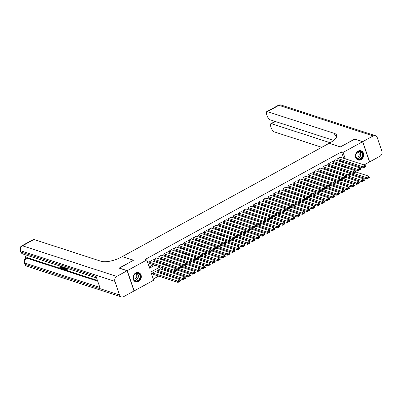 <?xml version="1.0" encoding="UTF-8"?>
<svg xmlns="http://www.w3.org/2000/svg" width="402" height="402" viewBox="0 0 402 402"><rect width="100%" height="100%" fill="white"/><g stroke="black" fill="none" stroke-linecap="round" stroke-linejoin="round"><path stroke-width="0.6" d="M135.73 272.963A4.834 4.06 -72 0 1 138.675 272.631A4.834 4.06 -72 0 1 141.323 276.767A4.834 4.06 -72 0 1 138.635 281.5A4.834 4.06 -72 0 1 135.685 281.832A4.834 4.06 -72 0 1 133.042 277.697A4.834 4.06 -72 0 1 135.73 272.963M358.137 151.117A4.834 4.06 -72 0 1 361.086 150.785A4.834 4.06 -72 0 1 363.73 154.921A4.834 4.06 -72 0 1 361.046 159.654A4.834 4.06 -72 0 1 358.097 159.986A4.834 4.06 -72 0 1 355.453 155.85A4.834 4.06 -72 0 1 358.137 151.117M119.309 268.189L133.549 260.215L122.334 256.571L329.087 143.303L340.303 146.946L354.594 139.117L362.604 141.72L369.498 161.971L364.096 164.926M360.217 167.051L359.127 167.649M355.247 169.775L354.157 170.373M153.273 279.028L158.599 276.109M162.478 273.983L163.569 273.39M167.448 271.265L168.538 270.667M160.197 266.893L150.881 271.998L153.675 280.209L134.167 290.897L127.273 270.647L146.78 259.958L149.574 268.169L154.991 265.204M151.83 260.792L151.75 260.546L148.765 262.179L149.232 263.551L149.479 263.416M156.8 258.069L156.72 257.823L153.735 259.461L154.202 260.828L154.448 260.692M161.77 255.345L161.689 255.104L158.705 256.737L159.172 258.104L159.418 257.968M166.74 252.622L166.659 252.381L163.674 254.014L164.142 255.381L164.393 255.245M171.709 249.898L171.629 249.657L168.644 251.29L169.111 252.657L169.363 252.521M176.679 247.18L176.599 246.934L173.619 248.567L174.081 249.933L174.332 249.798M181.654 244.456L181.568 244.21L178.588 245.843L179.051 247.215L179.302 247.074M186.623 241.733L186.538 241.486L183.558 243.12L184.021 244.491L184.272 244.356M191.593 239.009L191.508 238.763L188.528 240.401L188.99 241.768L189.242 241.632M196.563 236.286L196.477 236.044L193.498 237.677L193.96 239.044L194.211 238.909M201.533 233.562L201.447 233.321L198.467 234.954L198.935 236.321L199.181 236.185M206.502 230.838L206.417 230.597L203.437 232.23L203.904 233.597L204.151 233.461M211.472 228.12L211.387 227.874L208.407 229.507L208.874 230.874L209.12 230.738M216.442 225.396L216.356 225.15L213.377 226.783L213.844 228.155L214.09 228.014M221.412 222.673L221.331 222.427L218.346 224.06L218.814 225.432L219.06 225.296M226.381 219.949L226.301 219.703L223.316 221.341L223.783 222.708L224.03 222.572M231.351 217.226L231.271 216.985L228.286 218.618L228.753 219.984L228.999 219.849M236.321 214.502L236.24 214.261L233.255 215.894L233.723 217.261L233.969 217.125M241.29 211.779L241.21 211.537L238.225 213.171L238.693 214.537L238.944 214.402M246.26 209.06L246.18 208.814L243.195 210.447L243.662 211.814L243.913 211.678M251.23 206.337L251.149 206.09L248.17 207.723L248.632 209.095L248.883 208.955M256.205 203.613L256.119 203.367L253.139 205L253.602 206.372L253.853 206.236M261.174 200.889L261.089 200.643L258.109 202.281L258.571 203.648L258.823 203.512M266.144 198.166L266.059 197.925L263.079 199.558L263.541 200.925L263.792 200.789M271.114 195.442L271.028 195.201L268.049 196.834L268.511 198.201L268.762 198.065M276.084 192.719L275.998 192.478L273.018 194.111L273.486 195.478L273.732 195.342M281.053 190L280.968 189.754L277.988 191.387L278.455 192.754L278.702 192.618M286.023 187.277L285.938 187.03L282.958 188.664L283.425 190.035L283.671 189.895M290.993 184.553L290.907 184.307L287.927 185.94L288.395 187.312L288.641 187.176M295.962 181.83L295.882 181.583L292.897 183.222L293.365 184.588L293.611 184.453M300.932 179.106L300.852 178.865L297.867 180.498L298.334 181.865L298.58 181.729M305.902 176.383L305.821 176.141L302.837 177.774L303.304 179.141L303.55 179.006M310.872 173.659L310.791 173.418L307.806 175.051L308.274 176.418L308.52 176.282M315.841 170.94L315.761 170.694L312.776 172.327L313.243 173.694L313.495 173.558M320.811 168.217L320.731 167.971L317.746 169.604L318.213 170.976L318.464 170.835M325.781 165.493L325.7 165.247L322.721 166.88L323.183 168.252L323.434 168.116M330.756 162.77L330.67 162.524L327.69 164.162L328.153 165.529L328.404 165.393M335.725 160.046L335.64 159.805L332.66 161.438L333.122 162.805L333.374 162.669M162.498 267.642L162.895 269.049L163.147 268.913M160.529 269.013L160.443 268.772L157.463 270.405L157.926 271.772L158.177 271.636M346.996 168.046L346.635 166.976M341.424 169.619L341.695 170.664M336.454 172.342L336.725 173.383M331.484 175.066L331.756 176.106M326.509 177.79L326.786 178.83M321.54 180.513L321.816 181.553M316.57 183.237L316.846 184.277M311.6 185.96L311.877 187M306.631 188.679L306.907 189.724M301.661 191.402L301.937 192.447M296.691 194.126L296.967 195.166M291.721 196.849L291.998 197.89M286.752 199.573L287.023 200.613M281.782 202.296L282.053 203.337M276.812 205.02L277.084 206.06M271.842 207.739L272.114 208.784M266.873 210.462L267.144 211.507M261.903 213.186L262.174 214.226M256.933 215.909L257.205 216.949M251.959 218.633L252.235 219.673M246.989 221.356L247.265 222.396M242.019 224.08L242.295 225.12M237.049 226.798L237.326 227.844M232.08 229.522L232.356 230.567M227.11 232.245L227.386 233.286M222.14 234.969L222.417 236.009M217.17 237.693L217.447 238.733M212.201 240.416L212.472 241.456M207.231 243.14L207.502 244.18M202.261 245.863L202.533 246.903M197.292 248.582L197.563 249.627M192.322 251.305L192.593 252.345M187.352 254.029L187.623 255.069M182.382 256.752L182.654 257.793M177.413 259.476L177.684 260.516M172.438 262.199L172.714 263.24M167.468 264.923L167.745 265.963M155.559 271.737L155.473 271.491L152.494 273.124L152.956 274.496L153.207 274.36M343.675 158.293L341.494 151.886L145.177 259.441L146.78 259.958M149.172 266.988L153.388 264.682M157.267 262.556L158.358 261.958M162.237 259.833L163.328 259.235M167.207 257.109L168.297 256.516M172.177 254.391L173.267 253.793M177.146 251.667L178.237 251.069M182.116 248.944L183.206 248.346M187.086 246.22L188.176 245.622M192.055 243.496L193.146 242.898M197.025 240.773L198.116 240.175M201.995 238.049L203.085 237.456M206.965 235.331L208.055 234.733M211.934 232.607L213.025 232.009M216.904 229.884L217.995 229.286M221.874 227.16L222.969 226.562M226.849 224.437L227.939 223.839M231.818 221.713L232.909 221.115M236.788 218.989L237.878 218.397M241.758 216.271L242.848 215.673M246.727 213.547L247.818 212.949M251.697 210.824L252.788 210.226M256.667 208.1L257.757 207.502M261.637 205.377L262.727 204.779M266.606 202.653L267.697 202.055M271.576 199.93L272.667 199.337M276.546 197.211L277.636 196.613M281.516 194.488L282.606 193.89M286.485 191.764L287.576 191.166M291.455 189.04L292.545 188.443M296.425 186.317L297.52 185.719M301.399 183.593L302.49 182.995M306.369 180.87L307.46 180.277M311.339 178.151L312.429 177.553M316.309 175.428L317.399 174.83M321.278 172.704L322.369 172.106M326.248 169.981L327.339 169.383M331.218 167.257L332.308 166.659M336.188 164.534L337.278 163.936M341.157 161.81L342.248 161.217M340.695 157.323L340.61 157.082L337.63 158.715L338.092 160.081L338.343 159.946M119.263 268.044L127.273 270.647M341.494 151.886L343.097 152.408L362.604 141.72M345.278 158.815L343.097 152.408M158.87 263.079L159.961 262.481M163.84 260.355L164.931 259.757M168.81 257.632L169.9 257.034M173.78 254.908L174.87 254.31M178.749 252.185L179.84 251.587M183.719 249.466L184.809 248.868M188.689 246.743L189.779 246.145M193.658 244.019L194.749 243.421M198.628 241.295L199.719 240.697M203.598 238.572L204.688 237.974M208.568 235.848L209.658 235.25M213.537 233.125L214.628 232.527M218.507 230.406L219.598 229.808M223.477 227.683L224.567 227.085M228.447 224.959L229.542 224.361M233.421 222.236L234.512 221.638M238.391 219.512L239.481 218.914M243.361 216.789L244.451 216.191M248.33 214.065L249.421 213.467M253.3 211.341L254.391 210.748M258.27 208.623L259.36 208.025M263.24 205.899L264.33 205.301M268.209 203.176L269.3 202.578M273.179 200.452L274.27 199.854M278.149 197.729L279.239 197.131M283.119 195.005L284.209 194.407M288.088 192.282L289.179 191.689M293.058 189.563L294.148 188.965M298.028 186.84L299.118 186.242M302.997 184.116L304.093 183.518M307.972 181.392L309.063 180.794M312.942 178.669L314.032 178.071M317.912 175.945L319.002 175.347M322.881 173.222L323.972 172.629M327.851 170.503L328.942 169.905M332.821 167.78L333.911 167.182M337.791 165.056L338.881 164.458M342.76 162.333L343.851 161.735M344.087 166.152L342.996 166.75M339.117 168.875L338.027 169.468M334.147 171.594L333.057 172.192M329.178 174.317L328.087 174.915M324.208 177.041L323.118 177.639M319.238 179.764L318.148 180.362M314.269 182.488L313.178 183.086M309.299 185.211L308.208 185.809M304.329 187.935L303.239 188.528M299.359 190.654L298.269 191.251M294.39 193.377L293.299 193.975M289.42 196.101L288.329 196.699M284.45 198.824L283.36 199.422M279.48 201.548L278.385 202.146M274.506 204.271L273.415 204.869M269.536 206.995L268.446 207.588M264.566 209.713L263.476 210.311M259.597 212.437L258.506 213.035M254.627 215.16L253.536 215.758M249.657 217.884L248.567 218.482M244.687 220.608L243.597 221.206M239.718 223.331L238.627 223.929M234.748 226.055L233.657 226.653M229.778 228.773L228.688 229.371M224.808 231.497L223.718 232.095M219.839 234.22L218.748 234.818M214.869 236.944L213.779 237.542M209.899 239.667L208.809 240.265M204.93 242.391L203.834 242.989M199.955 245.114L198.864 245.712M194.985 247.833L193.895 248.431M190.015 250.557L188.925 251.155M185.046 253.28L183.955 253.878M180.076 256.004L178.985 256.602M175.106 258.727L174.016 259.325M170.136 261.451L169.046 262.049M165.167 264.174L164.076 264.772M348.599 168.569L348.238 167.498M340.363 157.217L365.172 165.277L365.634 166.644L363.152 168.006L362.684 166.639L365.172 165.277L365.353 166.026L363.614 166.981L363.8 167.528L365.539 166.574L365.353 166.026M338.012 159.84L363.152 168.006L363.8 167.528M337.876 158.579L363.614 166.981M350.303 173.563L366.875 178.95L366.413 177.583L353.393 173.352M355.634 171.91L368.895 176.222L369.363 177.589L366.875 178.95L369.267 177.518L369.081 176.97L367.343 177.925L367.528 178.473M367.343 177.925L366.413 177.583L368.895 176.222L369.081 176.97M356.569 153.021A4.186 3.512 -72 0 1 361.614 151.861A4.186 3.512 -72 0 1 362.101 157.579A4.186 3.512 -72 0 1 357.056 158.74A4.186 3.512 -72 0 1 356.569 153.021M361.735 157.358A3.874 3.251 108 0 0 360.373 151.564A3.874 3.251 108 0 0 356.614 153.137A3.874 3.251 108 0 0 357.976 158.936A3.874 3.251 108 0 0 361.735 157.358M356.147 157.157A2.759 2.317 108 0 0 358.659 155.991A2.759 2.317 108 0 0 357.845 151.926M357.609 159.785A4.804 4.035 108 0 0 357.85 159.87A4.804 4.035 108 0 0 362.514 157.921A4.804 4.035 108 0 0 360.82 150.73A4.804 4.035 108 0 0 360.574 150.66M134.157 274.867A4.186 3.512 -72 0 1 139.203 273.712A4.186 3.512 -72 0 1 139.69 279.43A4.186 3.512 -72 0 1 134.65 280.586A4.186 3.512 -72 0 1 134.157 274.867M139.328 279.209A3.874 3.251 108 0 0 137.961 273.41A3.874 3.251 108 0 0 134.203 274.983A3.874 3.251 108 0 0 135.569 280.782A3.874 3.251 108 0 0 139.328 279.209M133.735 279.003A2.759 2.317 108 0 0 136.248 277.837A2.759 2.317 108 0 0 135.439 273.772M135.198 281.631A4.804 4.035 108 0 0 135.439 281.717A4.804 4.035 108 0 0 140.102 279.767A4.804 4.035 108 0 0 138.409 272.576A4.804 4.035 108 0 0 138.162 272.506M354.79 139.182L340.353 146.916L329.137 143.273L329.982 142.81A15.502 5.608 -18.8 0 0 336.64 135.213A15.502 5.608 -18.8 0 0 334.394 133.399L267.405 111.635A3.718 1.507 -118.7 0 0 266.732 111.655A3.718 1.507 -118.7 0 0 266.596 114.294L267.149 115.907A3.718 1.507 -118.7 0 0 270.189 119.816L333.62 140.429M362.755 141.64L369.649 161.885L380.036 156.197A3.718 3.121 108 0 0 381.9 151.278L377.242 137.6A3.718 3.121 108 0 0 375.408 135.695A3.718 3.121 108 0 0 373.141 135.946L362.755 141.64L354.74 139.037M330.107 142.74L271.511 123.7A3.718 1.507 -118.7 0 0 270.842 123.726A3.718 1.507 -118.7 0 0 270.707 126.364L271.255 127.977A3.718 1.507 -118.7 0 0 274.295 131.886L321.771 147.308M336.72 136.283A15.502 5.608 -18.8 0 0 335.062 135.368L334.394 133.399M61.506 266.853C61.838 267.858 61.727 268.31 61.184 268.219M60.777 266.285L61.109 267.069C61.441 268.074 61.33 268.531 60.787 268.441L59.722 267.245L60.355 267.013L61.069 267.848M63.084 267.591L63.235 268.848L62.531 268.968L61.169 266.415M66.757 268.229L67.43 270.214L67.033 270.43L65.677 269.993L65.546 269.611L65.948 269.395L66.501 269.576M65.546 269.611L66.631 269.963L66.29 268.953L65.28 268.626L65.149 268.25L66.028 268.184M24.658 254.551L25.899 258.21M21.834 245.823A3.718 3.718 0 0 0 20.1 250.285A3.718 1.347 161.2 0 0 20.638 250.722A3.718 3.121 -72 0 1 22.502 245.803A3.718 1.507 -118.7 0 0 21.834 245.823L33.341 239.522A3.718 1.507 61.3 0 1 34.009 239.502L22.502 245.803L116.736 276.42A3.718 3.121 108 0 0 114.871 281.335L20.638 250.722L21.105 252.089L96.108 276.455L99.832 287.4L24.834 263.034A3.718 3.121 -72 0 1 26.698 258.114A3.718 1.507 -118.7 0 0 26.024 258.139L26.773 257.727A3.718 1.507 61.3 0 1 27.442 257.707L26.698 258.114L97.721 281.194M97.47 280.46L27.442 257.707M64.978 267.652L65.179 268.229M65.315 268.636L65.632 269.566M116.736 276.42L127.122 270.727L119.113 268.124L133.499 260.245L122.283 256.597L121.439 257.059A15.502 5.608 161.2 0 1 100.997 261.265L34.009 239.502M114.871 281.335L119.53 295.018A3.718 3.121 108 0 0 121.364 296.922A3.718 3.121 108 0 0 123.63 296.666L134.017 290.978L127.122 270.727M65.149 268.25L66.159 268.576L65.953 267.968M66.224 268.059L67.033 270.43M64.451 267.481L65.26 269.853L64.601 269.642L63.883 269.159L62.938 266.988M63.225 266.817L64.129 269.089L64.858 269.39L64.179 267.39M65.26 269.853L65.571 269.682M63.687 267.235L64.868 269.044M63.4 267.812L63.797 267.596M64.129 269.089L64.526 268.873M64.466 269.26L64.762 269.099M61.441 266.501L62.305 266.782M62.576 266.873L62.833 269.069M62.476 268.074L62.365 267.229L61.707 267.018L62.551 268.642L62.476 268.074M59.491 265.868L59.782 265.963M59.722 267.245L60.672 268.064L60.838 266.983L60.501 266.199M59.958 267.235L60.355 267.013M61.109 267.069L61.426 266.893M61.511 268.214L60.787 268.441M59.531 266.104L59.2 265.772M335.394 159.941L360.202 168.001L360.664 169.368L358.182 170.729L357.715 169.363L360.202 168.001L360.383 168.75L358.644 169.704L358.83 170.247L360.569 169.297L360.383 168.75M333.042 162.559L358.182 170.729L358.83 170.247M332.906 161.302L358.644 169.704M330.424 162.664L355.232 170.719L355.695 172.091L353.212 173.453L352.745 172.081L355.232 170.719L355.413 171.473L353.675 172.423L353.861 172.971L355.599 172.021L355.413 171.473M328.072 165.282L353.212 173.453L353.861 172.971M327.937 164.021L353.675 172.423M325.449 165.383L350.258 173.443L350.725 174.815L348.243 176.177L347.775 174.805L350.258 173.443L350.443 174.197L348.705 175.146L348.891 175.694L350.629 174.744L350.443 174.197M323.102 168.006L348.243 176.177L348.891 175.694M322.967 166.745L348.705 175.146M320.479 168.106L345.288 176.166L345.755 177.533L343.273 178.895L342.805 177.528L345.288 176.166L345.474 176.915L343.735 177.87L343.921 178.418L345.66 177.463L345.474 176.915M318.133 170.729L343.273 178.895L343.921 178.418M317.997 169.468L343.735 177.87M345.333 176.287L361.906 181.674L361.443 180.307L348.423 176.076M350.665 174.634L363.926 178.945L364.393 180.312L361.906 181.674L364.297 180.242L364.111 179.694L362.368 180.649L362.559 181.196M362.368 180.649L361.443 180.307L363.926 178.945L364.111 179.694M340.363 179.011L356.936 184.397L356.468 183.031L343.454 178.8M345.695 177.357L358.956 181.669L359.423 183.036L356.936 184.397L359.328 182.965L359.142 182.418L357.398 183.367L357.584 183.915M357.398 183.367L356.468 183.031L358.956 181.669L359.142 182.418M335.389 181.734L351.966 187.121L351.499 185.749L338.479 181.523M340.725 180.081L353.986 184.387L354.453 185.759L351.966 187.121L354.358 185.689L354.172 185.141L352.428 186.091L352.614 186.639M352.428 186.091L351.499 185.749L353.986 184.387L354.172 185.141M330.419 184.458L346.996 189.839L346.529 188.473L333.509 184.242M335.755 182.804L349.016 187.111L349.484 188.483L346.996 189.839L349.388 188.407L349.197 187.865L347.459 188.814L347.645 189.362M347.459 188.814L346.529 188.473L349.016 187.111L349.197 187.865M315.51 170.83L340.318 178.89L340.785 180.257L338.303 181.619L337.836 180.252L340.318 178.89L340.504 179.639L338.765 180.593L338.951 181.141L340.69 180.186L340.504 179.639M313.163 173.453L338.303 181.619L338.951 181.141M313.027 172.192L338.765 180.593M325.449 187.181L342.027 192.563L341.559 191.196L328.54 186.965M330.786 185.528L344.047 189.834L344.514 191.201L342.027 192.563L344.413 191.131L344.228 190.583L342.489 191.538L342.675 192.086M342.489 191.538L341.559 191.196L344.047 189.834L344.228 190.583M310.54 173.553L335.348 181.614L335.816 182.98L333.328 184.342L332.866 182.975L335.348 181.614L335.534 182.362L333.796 183.317L333.982 183.865L335.72 182.91L335.534 182.362M308.188 176.177L333.328 184.342L333.982 183.865M308.058 174.915L333.796 183.317M320.479 189.9L337.057 195.287L336.59 193.92L323.57 189.689M325.816 188.252L339.077 192.558L339.539 193.925L337.057 195.287L339.444 193.854L339.258 193.307L337.519 194.261L337.705 194.809M337.519 194.261L336.59 193.92L339.077 192.558L339.258 193.307M305.57 176.277L330.379 184.337L330.846 185.704L328.359 187.066L327.896 185.699L330.379 184.337L330.565 185.086L328.826 186.041L329.012 186.588L330.751 185.634L330.565 185.086M303.219 178.9L328.359 187.066L329.012 186.588M303.088 177.639L328.826 186.041M315.51 192.623L332.087 198.01L331.62 196.643L318.6 192.412M320.846 190.97L334.107 195.282L334.57 196.648L332.087 198.01L334.474 196.578L334.288 196.03L332.549 196.985L332.735 197.533M332.549 196.985L331.62 196.643L334.107 195.282L334.288 196.03M300.601 179.001L325.409 187.061L325.876 188.427L323.389 189.789L322.927 188.422L325.409 187.061L325.595 187.809L323.856 188.764L324.042 189.307L325.781 188.357L325.595 187.809M298.249 181.619L323.389 189.789L324.042 189.307M298.118 180.362L323.856 188.764M310.54 195.347L327.117 200.734L326.65 199.367L313.63 195.136M315.877 193.694L329.137 198.005L329.6 199.372L327.117 200.734L329.504 199.302L329.318 198.754L327.58 199.709L327.766 200.256M327.58 199.709L326.65 199.367L329.137 198.005L329.318 198.754M295.631 181.724L320.439 189.784L320.907 191.151L318.419 192.513L317.957 191.141L320.439 189.784L320.625 190.533L318.881 191.483L319.072 192.03L320.811 191.081L320.625 190.533M293.279 184.342L318.419 192.513L319.072 192.03M293.148 183.081L318.881 191.483M305.57 198.07L322.148 203.457L321.68 202.09L308.661 197.859M310.907 196.417L324.168 200.729L324.63 202.095L322.148 203.457L324.535 202.025L324.349 201.477L322.61 202.427L322.796 202.975M322.61 202.427L321.68 202.09L324.168 200.729L324.349 201.477M290.661 184.443L315.469 192.503L315.937 193.875L313.449 195.236L312.982 193.864L315.469 192.503L315.655 193.256L313.912 194.206L314.098 194.754L315.841 193.804L315.655 193.256M288.309 187.066L313.449 195.236L314.098 194.754M288.174 185.804L313.912 194.206M300.601 200.794L317.178 206.181L316.711 204.809L303.691 200.583M305.937 199.141L319.193 203.447L319.66 204.819L317.178 206.181L319.565 204.749L319.379 204.201L317.64 205.151L317.826 205.698M317.64 205.151L316.711 204.809L319.193 203.447L319.379 204.201M285.691 187.166L310.5 195.226L310.967 196.593L308.48 197.955L308.012 196.588L310.5 195.226L310.681 195.975L308.942 196.93L309.128 197.477L310.872 196.523L310.681 195.975M283.34 189.789L308.48 197.955L309.128 197.477M283.204 188.528L308.942 196.93M295.631 203.518L312.208 208.899L311.741 207.532L298.721 203.301M300.962 201.864L314.223 206.171L314.691 207.543L312.208 208.899L314.595 207.467L314.409 206.924L312.671 207.874L312.856 208.422M312.671 207.874L311.741 207.532L314.223 206.171L314.409 206.924M280.722 189.89L305.53 197.95L305.997 199.317L303.51 200.678L303.043 199.312L305.53 197.95L305.711 198.699L303.972 199.653L304.158 200.201L305.902 199.246L305.711 198.699M278.37 192.513L303.51 200.678L304.158 200.201M278.234 191.251L303.972 199.653M290.661 206.241L307.239 211.623L306.771 210.256L293.751 206.025M295.993 204.588L309.254 208.894L309.721 210.261L307.239 211.623L309.625 210.191L309.439 209.643L307.701 210.598L307.887 211.145M307.701 210.598L306.771 210.256L309.254 208.894L309.439 209.643M275.752 192.613L300.56 200.673L301.028 202.04L298.54 203.402L298.073 202.035L300.56 200.673L300.741 201.422L299.003 202.377L299.188 202.925L300.927 201.97L300.741 201.422M273.4 195.236L298.54 203.402L299.188 202.925M273.265 193.975L299.003 202.377M285.691 208.96L302.264 214.346L301.801 212.98L288.782 208.749M291.023 207.311L304.284 211.618L304.751 212.985L302.264 214.346L304.656 212.914L304.47 212.367L302.731 213.321L302.917 213.869M302.731 213.321L301.801 212.98L304.284 211.618L304.47 212.367M270.782 195.337L295.591 203.397L296.053 204.764L293.571 206.125L293.103 204.759L295.591 203.397L295.772 204.146L294.033 205.1L294.219 205.648L295.957 204.693L295.772 204.146M268.43 197.96L293.571 206.125L294.219 205.648M268.295 196.699L294.033 205.1M280.722 211.683L297.294 217.07L296.832 215.703L283.812 211.472M286.053 210.03L299.314 214.341L299.781 215.708L297.294 217.07L299.686 215.638L299.5 215.09L297.761 216.045L297.947 216.593M297.761 216.045L296.832 215.703L299.314 214.341L299.5 215.09M265.812 198.06L290.621 206.12L291.083 207.487L288.601 208.849L288.133 207.482L290.621 206.12L290.802 206.869L289.063 207.824L289.249 208.367L290.988 207.417L290.802 206.869M263.461 200.678L288.601 208.849L289.249 208.367M263.325 199.422L289.063 207.824M275.752 214.407L292.324 219.793L291.862 218.427L278.842 214.196M281.083 212.753L294.344 217.065L294.812 218.432L292.324 219.793L294.716 218.361L294.53 217.814L292.792 218.768L292.978 219.316M292.792 218.768L291.862 218.427L294.344 217.065L294.53 217.814M260.843 200.784L285.651 208.844L286.113 210.211L283.631 211.573L283.164 210.201L285.651 208.844L285.832 209.593L284.093 210.542L284.279 211.09L286.018 210.14L285.832 209.593M258.491 203.402L283.631 211.573L284.279 211.09M258.355 202.141L284.093 210.542M270.782 217.13L287.355 222.517L286.892 221.15L273.873 216.919M276.114 215.477L289.375 219.788L289.842 221.155L287.355 222.517L289.747 221.085L289.561 220.537L287.817 221.487L288.008 222.035M287.817 221.487L286.892 221.15L289.375 219.788L289.561 220.537M255.873 203.502L280.681 211.563L281.144 212.934L278.661 214.296L278.194 212.924L280.681 211.563L280.862 212.316L279.124 213.266L279.31 213.814L281.048 212.864L280.862 212.316M253.521 206.125L278.661 214.296L279.31 213.814M253.386 204.864L279.124 213.266M265.812 219.854L282.385 225.241L281.918 223.869L268.903 219.643M271.144 218.201L284.405 222.507L284.872 223.879L282.385 225.241L284.777 223.808L284.591 223.261L282.847 224.21L283.033 224.758M282.847 224.21L281.918 223.869L284.405 222.507L284.591 223.261M250.898 206.226L275.707 214.286L276.174 215.653L273.692 217.015L273.224 215.648L275.707 214.286L275.893 215.035L274.154 215.99L274.34 216.537L276.079 215.583L275.893 215.035M248.552 208.849L273.692 217.015L274.34 216.537M248.416 207.588L274.154 215.99M260.838 222.577L277.415 227.959L276.948 226.592L263.928 222.361M266.174 220.924L279.435 225.231L279.903 226.602L277.415 227.959L279.807 226.527L279.621 225.984L277.877 226.934L278.063 227.482M277.877 226.934L276.948 226.592L279.435 225.231L279.621 225.984M245.929 208.95L270.737 217.01L271.204 218.376L268.722 219.738L268.255 218.371L270.737 217.01L270.923 217.758L269.184 218.713L269.37 219.261L271.109 218.306L270.923 217.758M243.582 211.573L268.722 219.738L269.37 219.261M243.446 210.311L269.184 218.713M255.868 225.301L272.445 230.683L271.978 229.316L258.958 225.085M261.205 223.648L274.466 227.954L274.933 229.321L272.445 230.683L274.837 229.251L274.646 228.703L272.908 229.658L273.094 230.205M272.908 229.658L271.978 229.316L274.466 227.954L274.646 228.703M240.959 211.673L265.767 219.733L266.235 221.1L263.752 222.462L263.285 221.095L265.767 219.733L265.953 220.482L264.214 221.437L264.4 221.984L266.139 221.03L265.953 220.482M238.612 214.296L263.752 222.462L264.4 221.984M238.476 213.035L264.214 221.437M250.898 228.019L267.476 233.406L267.008 232.039L253.989 227.808M256.235 226.371L269.496 230.678L269.963 232.044L267.476 233.406L269.863 231.974L269.677 231.426L267.938 232.381L268.124 232.929M267.938 232.381L267.008 232.039L269.496 230.678L269.677 231.426M235.989 214.397L260.797 222.457L261.265 223.824L258.777 225.185L258.315 223.819L260.797 222.457L260.983 223.205L259.245 224.16L259.431 224.708L261.169 223.753L260.983 223.205M233.637 217.02L258.777 225.185L259.431 224.708M233.507 215.758L259.245 224.16M245.929 230.743L262.506 236.13L262.039 234.763L249.019 230.532M251.265 229.095L264.526 233.401L264.988 234.768L262.506 236.13L264.893 234.698L264.707 234.15L262.968 235.105L263.154 235.652M262.968 235.105L262.039 234.763L264.526 233.401L264.707 234.15M231.019 217.12L255.828 225.18L256.295 226.547L253.808 227.909L253.345 226.542L255.828 225.18L256.014 225.929L254.275 226.884L254.461 227.426L256.2 226.477L256.014 225.929M228.668 219.738L253.808 227.909L254.461 227.426M228.537 218.482L254.275 226.884M240.959 233.467L257.536 238.853L257.069 237.487L244.049 233.255M246.295 231.813L259.556 236.125L260.019 237.492L257.536 238.853L259.923 237.421L259.737 236.873L257.999 237.828L258.184 238.376M257.999 237.828L257.069 237.487L259.556 236.125L259.737 236.873M226.05 219.844L250.858 227.904L251.325 229.271L248.838 230.632L248.376 229.261L250.858 227.904L251.044 228.653L249.305 229.602L249.491 230.15L251.23 229.2L251.044 228.653M223.698 222.462L248.838 230.632L249.491 230.15M223.567 221.2L249.305 229.602M235.989 236.19L252.567 241.577L252.099 240.21L239.079 235.979M241.326 234.537L254.587 238.848L255.049 240.215L252.567 241.577L254.953 240.145L254.767 239.597L253.029 240.547L253.215 241.094M253.029 240.547L252.099 240.21L254.587 238.848L254.767 239.597M221.08 222.562L245.888 230.622L246.356 231.994L243.868 233.356L243.406 231.984L245.888 230.622L246.074 231.376L244.331 232.326L244.522 232.874L246.26 231.924L246.074 231.376M218.728 225.185L243.868 233.356L244.522 232.874M218.598 223.924L244.331 232.326M231.019 238.914L247.597 244.3L247.129 242.929L234.11 238.703M236.356 237.26L249.617 241.567L250.079 242.939L247.597 244.3L249.984 242.868L249.798 242.321L248.059 243.27L248.245 243.818M248.059 243.27L247.129 242.929L249.617 241.567L249.798 242.321M216.11 225.286L240.919 233.346L241.386 234.713L238.899 236.074L238.431 234.708L240.919 233.346L241.105 234.095L239.361 235.049L239.547 235.597L241.29 234.642L241.105 234.095M213.758 227.909L238.899 236.074L239.547 235.597M213.623 226.648L239.361 235.049M211.14 228.009L235.949 236.069L236.416 237.436L233.929 238.798L233.461 237.431L235.949 236.069L236.135 236.818L234.391 237.773L234.577 238.321L236.321 237.366L236.135 236.818M208.789 230.632L233.929 238.798L234.577 238.321M208.653 229.371L234.391 237.773M206.171 230.733L230.979 238.793L231.446 240.16L228.959 241.522L228.492 240.155L230.979 238.793L231.16 239.542L229.421 240.496L229.607 241.044L231.351 240.089L231.16 239.542M203.819 233.356L228.959 241.522L229.607 241.044M203.683 232.095L229.421 240.496M226.05 241.637L242.627 247.019L242.16 245.652L229.14 241.421M231.386 239.984L244.647 244.29L245.109 245.662L242.627 247.019L245.014 245.587L244.828 245.044L243.089 245.994L243.275 246.542M243.089 245.994L242.16 245.652L244.647 244.29L244.828 245.044M221.08 244.361L237.657 249.742L237.19 248.376L224.17 244.145M226.416 242.707L239.672 247.014L240.14 248.381L237.657 249.742L240.044 248.31L239.858 247.763L238.12 248.717L238.306 249.265M238.12 248.717L237.19 248.376L239.672 247.014L239.858 247.763M216.11 247.079L232.688 252.466L232.22 251.099L219.201 246.868M221.442 245.431L234.703 249.737L235.17 251.104L232.688 252.466L235.075 251.034L234.889 250.486L233.15 251.441L233.336 251.989M233.15 251.441L232.22 251.099L234.703 249.737L234.889 250.486M201.201 233.456L226.009 241.517L226.477 242.883L223.989 244.245L223.522 242.878L226.009 241.517L226.19 242.265L224.452 243.22L224.638 243.768L226.376 242.813L226.19 242.265M198.849 236.08L223.989 244.245L224.638 243.768M198.714 234.818L224.452 243.22M211.14 249.803L227.713 255.19L227.251 253.823L214.231 249.592M216.472 248.155L229.733 252.461L230.2 253.828L227.713 255.19L230.105 253.757L229.919 253.21L228.18 254.164L228.366 254.712M228.18 254.164L227.251 253.823L229.733 252.461L229.919 253.21M196.231 236.18L221.04 244.24L221.502 245.607L219.02 246.969L218.552 245.602L221.04 244.24L221.221 244.989L219.482 245.944L219.668 246.486L221.407 245.537L221.221 244.989M193.88 238.798L219.02 246.969L219.668 246.486M193.744 237.542L219.482 245.944M206.171 252.526L222.743 257.913L222.281 256.546L209.261 252.315M211.502 250.873L224.763 255.185L225.231 256.551L222.743 257.913L225.135 256.481L224.949 255.933L223.21 256.888L223.396 257.436M223.21 256.888L222.281 256.546L224.763 255.185L224.949 255.933M191.262 238.904L216.07 246.964L216.532 248.33L214.05 249.692L213.583 248.32L216.07 246.964L216.251 247.712L214.512 248.662L214.698 249.21L216.437 248.26L216.251 247.712M188.91 241.522L214.05 249.692L214.698 249.21M188.774 240.26L214.512 248.662M201.201 255.25L217.773 260.637L217.311 259.27L204.291 255.039M206.533 253.597L219.793 257.908L220.261 259.275L217.773 260.637L220.165 259.205L219.979 258.657L218.241 259.607L218.427 260.154M218.241 259.607L217.311 259.27L219.793 257.908L219.979 258.657M186.292 241.622L211.1 249.682L211.563 251.054L209.08 252.416L208.613 251.044L211.1 249.682L211.281 250.436L209.542 251.386L209.728 251.933L211.467 250.984L211.281 250.436M183.94 244.245L209.08 252.416L209.728 251.933M183.804 242.984L209.542 251.386M196.231 257.973L212.804 263.36L212.341 261.988L199.322 257.762M201.563 256.32L214.824 260.627L215.291 261.998L212.804 263.36L215.196 261.928L215.01 261.38L213.266 262.33L213.457 262.878M213.266 262.33L212.341 261.988L214.824 260.627L215.01 261.38M181.322 244.346L206.131 252.406L206.593 253.773L204.11 255.134L203.643 253.768L206.131 252.406L206.311 253.154L204.573 254.109L204.759 254.657L206.497 253.702L206.311 253.154M178.97 246.969L204.11 255.134L204.759 254.657M178.835 245.707L204.573 254.109M191.262 260.697L207.834 266.079L207.372 264.712L194.352 260.481M196.593 259.044L209.854 263.35L210.321 264.722L207.834 266.079L210.226 264.647L210.04 264.104L208.296 265.054L208.482 265.601M208.296 265.054L207.372 264.712L209.854 263.35L210.04 264.104M176.347 247.069L201.156 255.129L201.623 256.496L199.141 257.858L198.673 256.491L201.156 255.129L201.342 255.878L199.603 256.833L199.789 257.38L201.528 256.426L201.342 255.878M174.001 249.692L199.141 257.858L199.789 257.38M173.865 248.431L199.603 256.833M186.287 263.421L202.864 268.802L202.397 267.436L189.377 263.204M191.623 261.767L204.884 266.074L205.352 267.441L202.864 268.802L205.256 267.37L205.07 266.822L203.327 267.777L203.512 268.325M203.327 267.777L202.397 267.436L204.884 266.074L205.07 266.822M171.378 249.793L196.186 257.853L196.653 259.22L194.171 260.581L193.704 259.215L196.186 257.853L196.372 258.602L194.633 259.556L194.819 260.104L196.558 259.149L196.372 258.602M169.031 252.416L194.171 260.581L194.819 260.104M168.895 251.155L194.633 259.556M181.317 266.139L197.895 271.526L197.427 270.159L184.407 265.928M186.654 264.491L199.915 268.797L200.382 270.164L197.895 271.526L200.286 270.094L200.095 269.546L198.357 270.501L198.543 271.048M198.357 270.501L197.427 270.159L199.915 268.797L200.095 269.546M166.408 252.516L191.216 260.576L191.684 261.943L189.201 263.305L188.734 261.938L191.216 260.576L191.402 261.325L189.664 262.28L189.85 262.828L191.588 261.873L191.402 261.325M164.061 255.139L189.201 263.305L189.85 262.828M163.926 253.878L189.664 262.28M176.347 268.863L192.925 274.249L192.457 272.883L179.438 268.652M181.684 267.214L194.945 271.521L195.412 272.888L192.925 274.249L195.312 272.817L195.126 272.27L193.387 273.224L193.573 273.772M193.387 273.224L192.457 272.883L194.945 271.521L195.126 272.27M161.438 255.24L186.247 263.3L186.714 264.667L184.227 266.029L183.764 264.662L186.247 263.3L186.433 264.049L184.694 265.003L184.88 265.546L186.618 264.596L186.433 264.049M159.086 257.858L184.227 266.029L184.88 265.546M158.956 256.602L184.694 265.003M162.815 268.802L187.955 276.973L187.488 275.606L174.468 271.375M176.714 269.933L189.975 274.244L190.437 275.611L187.955 276.973L190.342 275.541L190.156 274.993L188.417 275.948L188.603 276.496M188.417 275.948L187.488 275.606L189.975 274.244L190.156 274.993M156.468 257.963L181.277 266.023L181.744 267.39L179.257 268.752L178.795 267.38L181.277 266.023L181.463 266.772L179.724 267.722L179.91 268.27L181.649 267.32L181.463 266.772M154.117 260.581L179.257 268.752L179.91 268.27M153.986 259.32L179.724 267.722M157.845 271.526L182.985 279.697L182.518 278.33L157.71 270.27M160.197 268.908L185.005 276.968L185.468 278.335L182.985 279.697L185.372 278.264L185.186 277.717L183.448 278.666L183.634 279.214M183.448 278.666L182.518 278.33L185.005 276.968L185.186 277.717M151.499 260.682L176.307 268.742L176.774 270.114L174.287 271.476L173.825 270.104L176.307 268.742L176.493 269.496L174.754 270.445L174.94 270.993L176.679 270.043L176.493 269.496M149.147 263.305L174.287 271.476L174.94 270.993M149.016 262.044L174.754 270.445M152.876 274.249L178.016 282.42L177.548 281.048L152.74 272.988M155.227 271.626L180.036 279.686L180.498 281.058L178.016 282.42L180.403 280.988L180.217 280.44L178.478 281.39L178.664 281.938M178.478 281.39L177.548 281.048L180.036 279.686L180.217 280.44M359.494 151.428A3.874 3.251 -72 0 1 360.066 156.815A3.874 3.251 -72 0 1 357.187 158.529M356.971 158.348A3.749 3.146 108 0 0 359.825 156.695A3.749 3.146 108 0 0 359.212 151.443M137.082 273.275A3.874 3.251 -72 0 1 137.655 278.666A3.874 3.251 -72 0 1 134.776 280.375M134.559 280.194A3.749 3.146 108 0 0 137.414 278.546A3.749 3.146 108 0 0 136.806 273.29M373.141 135.946L278.908 105.334L267.405 111.635M275.471 121.535L271.511 123.7M278.908 105.334A3.718 3.121 -72 0 1 281.179 105.078A3.718 3.718 0 0 0 278.239 105.354A3.718 1.507 61.3 0 1 278.908 105.334M26.024 258.139A3.718 3.718 0 0 0 24.291 262.601A3.718 1.347 161.2 0 0 24.834 263.034L25.296 264.4L119.53 295.018M27.13 266.305A3.718 3.121 -72 0 1 25.296 264.4A3.718 1.347 -18.8 0 1 24.758 263.968A3.718 3.718 0 0 0 27.13 266.305L121.364 296.922M22.939 253.994A3.718 3.121 -72 0 1 21.105 252.089A3.718 1.347 -18.8 0 1 20.567 251.652A3.718 3.718 0 0 0 22.939 253.994L96.611 277.928M62.189 267.943L62.441 267.802M275.074 121.404L270.842 123.726M375.408 135.695L281.179 105.078M278.239 105.354L266.732 111.655M24.291 262.601L24.758 263.968M20.1 250.285L20.567 251.652"/></g></svg>
